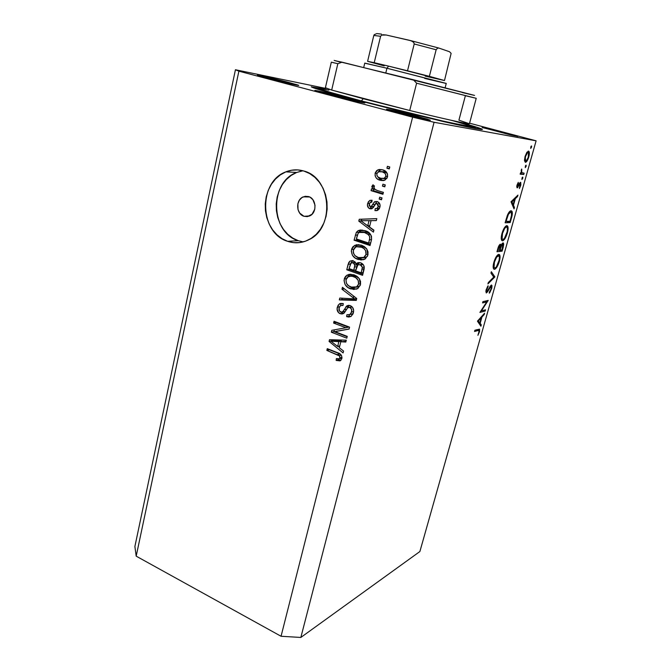 <?xml version="1.0" encoding="UTF-8"?>
<svg xmlns="http://www.w3.org/2000/svg" width="671" height="671" viewBox="0 0 671 671"><rect width="100%" height="100%" fill="white"/><g stroke="black" fill="none" stroke-linecap="round" stroke-linejoin="round"><path stroke-width="1.01" d="M303.988 216.297L308.987 216.213L303.988 216.297L299.711 213.11L298.025 209.637L297.882 203.724L299.392 200.168L301.958 197.559L305.188 196.293L308.601 196.578C316.477 198.616 317.232 212.85 309.65 215.936L303.988 216.297C296.079 214.15 295.483 199.824 303.2 196.871L308.601 196.578L310.212 197.299L312.929 199.757L315.018 205.217L314.774 209.218L312.04 214.242L307.393 216.616L303.988 216.297M302.931 170.769L296.666 172.464C269.037 182.16 270.43 232.686 298.276 240.696L287.607 241.308C259.425 233.147 257.949 181.74 285.896 171.851C291.784 169.503 297.773 169.235 303.879 171.038L309.641 173.546L314.9 177.354L319.43 182.311L323.045 188.224L325.594 194.867L326.978 201.971L327.138 209.243L326.064 216.389L323.816 223.124L320.478 229.188L316.2 234.338L311.159 238.381L305.548 241.166L299.601 242.6L293.546 242.642L287.607 241.308L282.013 238.65L276.964 234.791L272.644 229.876L269.214 224.089L266.781 217.647L265.448 210.795L265.255 203.766L266.211 196.829L268.291 190.237L271.42 184.231L275.487 179.04L280.352 174.871L285.838 171.877L291.734 170.199L297.832 169.914L303.879 171.038C331.617 177.807 335.089 228.123 308.803 239.74C301.866 243.179 294.804 243.707 287.607 241.308L298.276 240.696L303.233 241.895M352.065 99.09L364.907 102.906C365.653 103.619 342.973 98.385 327.171 94.183L315.538 90.853L321.292 91.617L362.038 101.849L364.772 102.94L361.87 102.495L346.622 99.073L314.808 90.493C314.372 89.847 336.624 94.988 352.065 99.09L351.78 100.289L352.065 99.09M457.874 121.728C473.751 126.114 481.929 128.681 482.415 129.428C481.535 129.998 467.955 127.247 441.661 121.166L334.384 94.066L311.319 86.878L326.064 89.201M417.832 116.469L430.363 120.193C430.925 120.797 412.497 116.544 398.683 112.871L386.664 109.365L391.201 110.01L427.15 119.044L430.354 120.21L428.35 119.966L415.768 117.165L386.521 109.247C386.177 108.694 404.277 112.879 417.832 116.469L417.547 117.593L417.832 116.469M506.202 133.059L517.911 136.414L482.499 127.591L506.202 133.059L517.886 136.381L510.547 134.905L482.105 127.398L506.202 133.059L505.993 133.814L506.202 133.059M289.26 82.567L298.746 85.385C299.409 85.98 279.488 81.384 266.555 77.937L257.731 75.395L263.552 76.318L296.959 84.705L298.738 85.36L297.387 85.251L282.399 81.921L257.379 75.202C256.951 74.657 276.569 79.195 289.26 82.567L289.05 83.481L289.26 82.567M536.112 140.826L434.07 122.273L300.843 637.45L419.887 551.528L536.112 140.826L469.583 123.187L536.112 140.826L419.887 551.528L300.843 637.45L434.07 122.273L536.112 140.826M481.401 310.866L485.536 309.834L485.192 311.067L479.908 312.409L486.735 301.933L482.583 302.898L482.935 301.64L488.194 300.432L481.401 310.866L488.194 300.432L482.935 301.64L482.583 302.898L486.735 301.933L479.908 312.409L485.192 311.067L485.536 309.834L481.401 310.866M491.357 284.974L491.969 285.586L491.826 287.934L489.947 292.338L489.302 293.168L489.377 292.036L491.105 288.798L490.996 286.232L487.44 291.977L486.19 292.917L485.997 290.375L487.574 286.567L488.111 285.771L488.119 286.853L486.567 290.124L486.852 291.633L491.357 284.974L486.752 291.667L486.668 289.746L488.111 285.771L486.165 289.713L486.416 292.925L490.35 286.836L491.247 286.324L491.105 288.798L489.302 293.168L491.633 288.689L491.172 288.538L491.633 288.689L491.357 284.974M494.854 276.838L487.918 283.925L488.295 282.558L493.739 277.115L490.962 273.097L491.348 271.73L494.854 276.838L491.348 271.73L490.962 273.097L493.739 277.115L488.295 282.558L487.918 283.925L494.804 277.014L493.16 276.276L494.854 276.838M499.325 261.464L496.397 267.83L495.106 269.096L493.873 269.163L493.193 267.494L493.37 264.491L496.163 256.817L498.15 254.561L499.61 254.779L500.054 257.144L499.325 261.464C500.214 258.117 500.289 255.852 499.534 254.678L498.729 254.368C496.934 254.997 495.315 257.647 493.864 262.319C492.984 265.666 492.933 267.888 493.697 268.996L494.544 269.306C496.314 268.61 497.907 265.993 499.325 261.464L498.855 261.313L499.325 261.464M507.351 233.038L504.416 239.404L503.141 240.612L501.916 240.595L501.254 238.809L501.455 235.714L504.273 227.989L506.253 225.808L507.687 226.144L508.106 228.626L507.351 233.038C508.274 229.557 508.35 227.201 507.561 225.976L506.815 225.657C505.045 226.169 503.426 228.786 501.958 233.516C501.052 236.997 500.994 239.321 501.799 240.478L502.579 240.797C504.332 240.21 505.917 237.618 507.351 233.038L506.882 232.896L507.351 233.038M514.036 208.891L511.017 201.77L517.928 195.118L517.526 196.536L515.328 198.658L513.466 205.267L514.439 207.473L514.036 208.891L514.439 207.473L513.466 205.267L515.328 198.658L517.526 196.536L517.928 195.118L511.017 201.77L514.036 208.891M531.507 147.268L530.677 148.408L531.063 146.27L531.583 146.077L531.566 147.024L531.449 145.959L530.66 148.383L531.507 147.268L530.719 147.058L531.507 147.268M525.343 162.357L524.47 160.285L525.066 156.477L526.836 152.401L528.698 151.143L529.36 152.921L528.765 156.972L527.112 160.881L525.343 162.357C526.567 162.172 527.708 160.377 528.765 156.972C529.503 154.179 529.562 152.292 528.924 151.319L526.836 152.401L525.066 156.477L524.496 160.713L525.343 162.357M526.081 166.458L525.259 167.616L525.636 165.511L526.156 165.292L526.148 166.215L526.022 165.183L525.234 167.591L526.081 166.458L525.309 166.249L526.081 166.458M524.126 173.16L523.757 174.477L520.151 174.166L520.528 172.841L521.065 172.883L521.661 169.033L521.652 172.573L524.126 173.16L521.761 172.707L521.661 169.033L521.065 172.883L520.528 172.841L520.151 174.166L523.757 174.477L520.335 173.529L523.757 174.477L524.126 173.16M522.726 178.343L521.904 179.509L522.273 177.429L522.793 177.194L522.784 178.109L522.667 177.094L521.87 179.484L522.726 178.343L521.954 178.134L522.726 178.343M517.198 187.88L516.871 185.649L518.306 182.369L517.559 186.555L519.849 182.789L520.738 182.386L520.855 184.911L519.547 188.266L520.193 183.636L517.198 187.88L520.193 183.636L519.354 188.551L520.704 185.523L520.545 182.319L517.559 186.555L518.306 182.369L517.014 185.104L517.198 187.88M511.076 210.778L512.208 211.877L512.325 213.906L510.17 222.579L505.104 222.789L507.863 214.2L509.314 211.86L511.076 210.778C509.943 210.769 508.719 212.246 507.419 215.206L505.104 222.789L510.17 222.579L511.436 218.117L510.95 217.974L511.436 218.117C512.476 214.653 512.61 212.313 511.839 211.122L511.076 210.778M503.191 247.314L502.109 251.155L496.968 251.734L498.561 246.483L500.004 244.345L500.742 244.412L500.952 245.779L502.285 243.372L503.309 242.961L503.711 244.185L503.191 247.314L503.435 243.061L500.952 245.779L500.323 244.227C499.308 244.697 498.452 246.265 497.756 248.924L496.968 251.734L502.109 251.155L499.207 250.241L502.109 251.155L503.191 247.314L502.713 247.163L503.191 247.314M480.906 326.223L477.442 321.166L484.588 313.189L484.21 314.54L481.954 317.014L480.193 323.271L481.292 324.881L480.906 326.223L481.292 324.881L480.193 323.271L481.954 317.014L484.21 314.54L484.588 313.189L477.442 321.166L480.906 326.223M478.926 331.927L478.834 330.325L474.54 331.482L474.892 330.241L479.53 329.142L479.564 331.424L477.911 335.307L478.926 331.927L477.911 335.307L479.455 331.826L479.589 329.201L474.892 330.241L474.54 331.482L478.104 330.434L476.36 329.813L478.968 330.409L478.926 331.927M235.437 69.75L325.334 88.32L235.437 69.75L238.884 71.168L136.188 556.158L281.057 636.267L412.615 117.157L238.884 71.168L412.615 117.157L434.07 122.273L412.615 117.157L281.057 636.267L300.843 637.45L281.057 636.267L136.188 556.158L238.884 71.168L235.437 69.75L134.888 546.513L235.437 69.75M334.913 331.633L347.243 336.364L346.798 338.167L331.34 332.22L331.81 330.317L345.942 327.742L333.604 323.061L334.049 321.266L349.566 327.138L349.079 329.075L334.913 331.633L349.079 329.075L349.566 327.138L334.049 321.266L333.604 323.061L345.942 327.742L331.81 330.317L331.34 332.22L346.798 338.167L347.243 336.364L334.913 331.633L337.454 331.071L334.913 331.633M350.195 305.59L352.644 307.494L353.651 310.614L353.021 313.927L350.866 316.494L348.786 317.039L346.639 316.653L346.89 314.774L349.499 314.741L351.327 312.745L351.696 309.7L350.077 307.553L347.788 307.662L344.24 312.946L341.984 314.062L338.687 312.812L337.077 309.188L338.1 305.221L340.197 303.46L343.267 303.544L343.024 305.431L340.541 305.565L339.132 307.788L339.409 310.874L341.22 312.132L343.049 311.554L346.672 306.001L348.366 305.322L350.195 305.59L346.924 305.833L342.621 311.948L340.793 312.007C339.174 311.143 338.62 309.734 339.132 307.788L340.474 305.615L343.024 305.431L343.267 303.544L339.442 303.829L337.303 307.175C336.649 310.304 337.647 312.51 340.306 313.793L343.586 313.5L347.913 307.57L349.792 307.427C351.529 308.35 352.132 309.859 351.587 311.956L349.918 314.514L346.89 314.774L346.639 316.653L351.168 316.309L353.391 312.795C354.137 309.415 353.072 307.016 350.195 305.59M342.436 287.314L356.746 298.52L356.276 300.407L339.316 299.929L339.778 298.058L354.64 298.889L341.967 289.209L342.436 287.314L341.967 289.209L354.64 298.889L339.778 298.058L339.316 299.929L356.276 300.407L356.746 298.52L342.436 287.314M360.436 284.73L357.928 288.421L353.718 289.503L347.981 287.549L345.154 284.689L344.047 280.646L344.508 278.188L345.733 276.158L349.054 274.322L354.078 274.842L356.955 276.284L359.32 278.65L360.553 281.56L360.436 284.73L359.32 278.65L354.078 274.842L347.058 275.068L344.273 278.977C343.913 284.118 346.085 287.431 350.79 288.907L356.645 289.058L357.853 288.471L360.436 284.73M367.884 255.064L365.351 258.838L361.09 259.996L355.295 258.117L352.443 255.265L351.319 251.206L351.789 248.715L353.021 246.651L356.385 244.739L361.468 245.183L364.378 246.593L366.76 248.949L368.01 251.86L367.884 255.064L366.76 248.949L361.468 245.183L354.556 245.41L351.545 249.511C351.176 254.72 353.374 258.025 358.129 259.434L364.043 259.501L365.074 259.006L367.884 255.064M369.486 226.999L373.915 230.153L373.42 232.124L358.792 221.103L359.245 219.274L376.808 218.637L376.314 220.608L371.071 220.65L369.486 226.999L371.071 220.65L376.314 220.608L376.808 218.637L359.245 219.274L358.792 221.103L373.42 232.124L373.915 230.153L369.486 226.999M387.41 166.299L389.776 166.995L389.281 168.933L386.924 168.245L387.41 166.299L386.924 168.245L389.281 168.933L389.776 166.995L387.41 166.299M382.495 169.805L386.068 171.684L387.578 174.326L387.083 178.058L384.458 180.365L381.12 180.491L377.941 179.35L376.146 177.882L375.097 175.701L375.24 172.908L376.666 170.627L379.207 169.461L382.495 169.805L377.882 169.838L375.156 173.202C374.871 177.035 376.498 179.375 380.029 180.222L384.902 180.18L387.519 176.876C387.796 172.967 386.119 170.61 382.495 169.805M382.923 184.198L385.271 184.911L384.793 186.832L382.445 186.127L382.923 184.198L382.445 186.127L384.793 186.832L385.271 184.911L382.923 184.198M377.228 190.48L383.401 192.367L382.915 194.288L371.055 190.648L371.533 188.736L373.42 189.314L371.826 186.865L372.967 184.802L374.477 186.035L373.898 187.519L374.359 188.928L377.228 190.48L374.896 189.398L373.94 187.268L374.477 186.035L372.967 184.802L371.885 186.412L373.42 189.314L371.533 188.736L371.055 190.648L382.915 194.288L383.401 192.367L377.228 190.48M379.677 197.165L382.017 197.886L381.531 199.799L379.199 199.077L379.677 197.165L379.199 199.077L381.531 199.799L382.017 197.886L379.677 197.165M377.194 201.552L379.249 202.944L380.105 205.452L379.232 208.899L377.018 210.56L374.946 210.602L375.206 208.639L377.119 208.362L378.058 207.121L378.335 205.2L377.396 203.716L375.735 203.724L373.319 207.507L371.482 208.84L368.639 208.044L367.431 205.141L368.228 201.971L369.889 200.361L372.086 200.21L371.818 202.181L370.224 202.449L369.335 203.959L369.226 205.62L370.476 206.853L371.457 206.333L374.326 201.921L377.194 201.552L374.762 201.636L370.988 206.735L370.182 206.794L369.335 203.959L370.426 202.34L371.818 202.181L372.086 200.21L369.746 200.428L367.641 203.506C367.045 206.064 367.809 207.817 369.947 208.773L372.111 208.606L375.919 203.598L377.01 203.548L378.226 206.601L376.959 208.455L375.206 208.639L374.946 210.602L377.848 210.249L379.887 207.264C380.499 204.429 379.593 202.525 377.194 201.552M364.982 230.631L369.067 232.77L371.482 236.133L371.566 239.371L370.056 245.527L354.078 240.184L356.326 232.359L358.088 230.681L360.335 230.01L364.982 230.631L358.096 230.681L356.326 232.359L354.078 240.184L370.056 245.527L371.39 240.193C371.944 235.068 369.813 231.881 364.982 230.631M360.621 262.814L363.196 264.542L364.168 266.504L362.575 275.32L346.764 269.776L348.761 262.504L349.952 261.153L352.443 260.583L355.06 261.942L356.116 263.921L358.18 262.571L360.621 262.814L357.131 262.965L356.116 263.921L353.29 260.784L350.094 261.069L348.123 264.29L346.764 269.776L362.575 275.32L363.95 269.826C364.781 266.37 363.674 264.03 360.621 262.814M339.308 347.754L343.552 351.059L343.091 352.921L329.067 341.43L329.495 339.694L346.286 340.18L345.817 342.042L340.809 341.757L339.308 347.754L340.809 341.757L345.817 342.042L346.286 340.18L329.495 339.694L329.067 341.43L343.091 352.921L343.552 351.059L339.308 347.754M341.875 358.641L340.113 360.881L336.146 360.419L336.389 358.574L338.494 359.06L339.702 358.599L339.778 356.066L326.844 350.421L327.28 348.652L340.08 353.986L341.581 355.605L341.875 358.641C342.076 355.521 340.675 353.558 337.681 352.745L327.28 348.652L326.844 350.421L339.367 355.613L340.088 357.853L339.484 358.792L336.389 358.574L336.146 360.419L340.113 360.881L341.875 358.641M468.173 124.63L480.545 128.48L482.105 129.528L456.565 124.58L408.538 113.231L355.613 99.786C326.542 92.07 311.747 87.725 311.243 86.752L311.243 86.752M134.888 546.513L136.188 556.158L134.888 546.513M302.436 170.845L296.607 172.489L291.18 175.425L286.366 179.518L282.34 184.617L279.245 190.522L277.182 196.997L276.226 203.816L276.41 210.719L277.719 217.463L280.109 223.787L283.498 229.474L287.767 234.305L292.749 238.096L298.276 240.696M389.406 168.446L386.924 168.245L389.331 168.421L389.692 166.97L389.406 168.446M383.468 180.6L380.029 180.222L382.453 180.34L377.932 176.968L379.727 179.073L383.468 180.6M384.173 171.835L379.065 171.541L376.976 173.344L375.156 173.202L376.985 173.319L376.842 173.755L378.519 171.734L384.55 171.935L381.715 171.659M381.64 169.637L379.568 170.442L378.184 171.919L380.323 170.015L381.782 169.62M383.032 171.625L383.795 171.742M384.911 172.053L387.268 173.386L384.55 171.935M383.451 178.561L386.999 178.226L385.355 178.763M384.978 178.771L384.441 178.746M380.499 178.293C378.092 177.807 376.867 176.297 376.842 173.755L376.917 175.441L377.781 176.825L380.876 178.394L383.577 178.536L384.978 177.781L385.817 176.322L387.62 176.423L385.817 176.322L384.189 178.318L380.499 178.293M382.126 171.776C384.55 172.254 385.783 173.764 385.817 176.322L385.733 174.619L384.86 173.235L382.126 171.776M384.936 186.244L382.445 186.127L384.86 186.219L385.196 184.886L384.936 186.244M383.074 193.659L373.512 190.723L371.055 190.648L373.512 190.723L373.856 189.331L373.512 190.723L383.074 193.659M374.837 189.365L373.42 189.314L374.837 189.365M374.217 186.504L371.885 186.412L374.217 186.504M381.698 199.136L379.199 199.077L381.623 199.111L381.933 197.861L381.698 199.136M376.859 210.593L374.946 210.602L376.859 210.593M377.647 208.622L377.396 210.442L377.647 208.622L379.509 208.371M380.029 206.601L378.226 206.601L380.029 206.601M379.635 203.64L378.469 203.556M371.759 208.765L369.947 208.773L371.759 208.765M370.585 207.448L372.053 208.631L370.224 206.811M369.478 203.514L367.641 203.506L369.478 203.514M371.692 200.788L370.543 202.281L372.036 200.545M372.489 206.735L373.755 206.5L371.306 206.5L373.755 206.5L374.963 204.588L372.514 204.58L374.963 204.588L376.473 202.223M376.238 202.533L374.955 204.596M374.644 205.158L373.915 206.324M373.512 206.693L372.782 206.827M378.545 203.531L379.442 203.565M378.721 208.656L378.134 208.681M373.831 230.48L361.434 221.153L373.831 230.48M361.233 221.036L358.792 221.103L361.233 221.036M361.359 220.709L361.728 219.216L359.245 219.274L376.8 218.671L361.728 219.216L361.359 220.709M376.322 220.558L371.071 220.65L376.322 220.558M366.693 220.692L360.679 220.725L369.025 220.667L367.75 225.766L369.805 225.691L367.75 225.766L360.679 220.725L364.487 220.7M364.915 220.709L365.494 220.709M371.482 220.6L369.025 220.667L371.482 220.6M370.283 244.605L356.569 240.033L354.078 240.184L356.569 240.033L356.813 239.077L356.569 240.033L370.283 244.605M357.383 235.018L355.328 235.127L357.383 235.018M358.465 232.946L358.817 232.241L356.326 232.359L358.817 232.241L362.164 230.002L359.597 231.277L358.49 232.887M362.785 231.923L363.204 231.847M364.588 231.839L366.962 232.384L362.457 232.007M367.44 232.552L370.476 234.213L366.953 232.384L364.487 232.501L366.953 232.384M368.647 243.019L356.393 238.935L358.121 233.34L359.144 232.451L364.487 232.501L368.236 234.515L370.61 234.389L368.236 234.515C369.721 235.932 370.132 237.693 369.453 239.799L371.508 239.673L369.453 239.799L368.647 243.019L370.719 242.877L368.647 243.019L369.713 238.364L369.486 236.192L367.809 234.171L364.487 232.501L361.652 231.923L359.497 232.292L358.121 233.34L357.173 235.781L356.393 238.935L368.647 243.019M363.296 259.744L358.129 259.434L360.604 259.191L355.806 256.23L359.161 258.62L363.296 259.744M353.659 249.344L351.545 249.511L353.659 249.344M358.046 244.789L356.2 245.812L354.498 248.027L357.047 245.234L358.733 244.596M364.504 247.264L366.249 248.27L363.43 246.844L360.956 247.029C364.571 248.035 366.257 250.509 366.005 254.443L363.816 257.421L358.616 257.589C354.892 256.616 353.156 254.124 353.399 250.124L355.638 247.113L357.165 246.601L363.43 246.844L360.126 246.366M360.964 246.358L362.969 246.702M363.43 246.844L363.976 247.045M365.46 257.572L363.003 257.807L366.274 257.186L367.549 256.112L366.383 257.127M366.005 254.443L368.043 254.259L366.005 254.443L365.611 250.66L363.95 248.589L361.501 247.23L356.519 246.735L354.8 247.725L353.617 249.436L353.248 252.095L353.81 253.974L355.211 255.768L358.054 257.387L360.797 258.067L362.994 257.807L364.89 256.565L366.005 254.443M362.843 274.238L349.281 269.49L346.764 269.776L349.281 269.49L349.465 268.727L349.281 269.49L362.843 274.238M350.245 264.064L348.123 264.29L350.245 264.064M352.585 260.818L350.958 262.948L352.879 260.667M358.599 263.653L356.116 263.921L358.599 263.653L359.832 262.587L358.599 263.653M361.359 264.215L362.013 264.24M362.642 264.399L360.176 264.668L362.348 267.276L361.174 272.812L363.263 272.56L361.174 272.812L355.613 270.874L357.92 264.802L363.321 264.701L359.899 264.584M357.366 264.827L354.875 265.095L353.76 270.228L355.831 269.985L353.76 270.228L349.054 268.585L351.168 262.806L353.089 262.722L354.875 265.095L357.366 264.827L357.341 265.313L357.148 263.812M353.089 262.722L355.487 262.478L350.79 263.107L349.054 268.585L353.76 270.228L354.573 266.966L356.662 266.739L354.573 266.966L354.741 264.282L353.089 262.722M355.454 262.428L352.795 262.638M362.348 267.276L364.252 267.058L362.348 267.276L360.956 265.028L358.247 264.642L356.897 266.102L355.613 270.874L361.174 272.812L362.097 269.146L364.152 268.903L362.097 269.146L362.348 267.276M356.418 289.134L353.281 288.53L350.79 288.907L353.281 288.53L349.054 286.064L352.569 288.245L356.209 289.126M346.421 278.691L344.273 278.977L346.421 278.691M348.912 275.211L347.125 277.618L349.574 274.749L350.874 274.179M349.658 274.707L347.058 275.068M352.787 275.823L353.265 275.815M353.634 275.831L355.605 276.192M357.131 276.771L358.297 277.408L356.066 276.343L353.575 276.67C357.148 277.719 358.817 280.193 358.574 284.085L356.586 286.894L351.269 287.079C347.586 286.064 345.867 283.573 346.102 279.606L348.174 276.746L349.826 276.175L356.611 276.553M355.965 287.222L359.06 286.525L360.193 285.527L357.014 287.222M349.826 276.175L352.325 275.865L348.014 276.846L346.63 278.297L345.984 280.243L346.513 283.43L348.484 285.687L351.805 287.255L354.531 287.591L357.056 286.559L358.574 284.085L360.612 283.791L358.574 284.085L358.18 280.335L355.697 277.66L352.652 276.385L349.826 276.175M356.066 276.343L352.325 275.865M356.402 299.912L341.849 299.501L339.316 299.929L341.849 299.501L342.176 298.184L341.849 299.501L356.402 299.912M356.746 298.536L354.64 298.889L356.746 298.536M354.607 296.842L352.35 297.219L354.607 296.842M344.391 288.849L341.967 289.209L344.391 288.849M350.816 316.519L346.639 316.653L349.138 316.158L349.314 314.816L349.138 316.158L350.816 316.519M350.052 314.422L352.409 314.02L353.265 313.214L351.638 314.38M353.609 311.562L351.587 311.956L353.609 311.562M352.233 306.983L349.792 307.427L352.233 306.983M352.2 306.941L349.365 307.31M343.56 313.516L340.306 313.793L342.822 313.307L340.927 312.049L343.56 313.516M339.484 306.79L337.303 307.175L339.484 306.79M340.633 304.777L341.338 303.888M344.122 311.713L345.02 311.545M346.588 309.205L344.231 309.641L346.588 309.205M347.243 308.207L348.291 306.454L345.783 306.915L348.291 306.454L349.432 305.38L347.469 307.779M344.609 311.688L343.955 311.696M350.296 307.201L351.948 306.865M347.15 336.741L333.89 331.65L331.34 332.22L333.89 331.65L334.334 329.864L333.89 331.65L347.15 336.741M348.442 327.196L345.942 327.742L348.442 327.196L336.146 322.533L333.604 323.061L336.255 322.105L336.146 322.533L348.442 327.196M349.105 328.966L337.454 331.071L349.105 328.966M339.442 347.226L338.31 346.303L339.442 347.226M331.784 340.96L329.067 341.43L331.617 340.826L331.877 339.769L331.784 340.96M346.01 341.296L340.809 341.757L346.01 341.296M336.238 340.801L333.42 340.574L330.87 341.178L338.855 341.648L337.656 346.462L339.761 345.942L337.656 346.462L330.87 341.178L334.686 340.7M335.097 340.734L335.651 340.767M336.8 340.826L341.38 341.036L341.22 341.656L341.38 341.036L336.8 340.826L334.267 341.438L336.8 340.826M338.855 341.648L341.38 341.036L338.855 341.648L330.87 341.178L337.656 346.462L338.855 341.648M340.985 360.344L338.67 359.731L336.146 360.419L338.67 359.731L338.763 359.052L338.67 359.731L340.985 360.344M341.027 358.373L339.484 358.792M342.025 357.324L340.088 357.853L342.025 357.324M341.271 355.11L339.367 355.613L341.271 355.11M340.08 353.986L337.362 354.573L339.878 353.902L329.402 349.776L326.844 350.421L329.469 349.507L339.895 353.911M360.679 220.725L367.75 225.766L369.025 220.667L360.679 220.725M528.345 156.863L528.765 156.972L528.345 156.863M525.51 156.544C526.341 153.927 527.221 152.552 528.152 152.434L527.02 152.132L528.446 152.594L528.329 156.922C527.523 159.513 526.651 160.881 525.728 161.023L525.083 156.427L525.51 156.544L525.133 160.21L525.594 160.99L526.358 160.772L528.069 157.752L528.79 153.818L528.404 152.552L527.515 152.669L525.51 156.544M524.496 160.688L525.594 160.99M521.384 169.671L521.845 169.805L521.384 169.671M521.166 170.359L521.585 170.476L521.166 170.359M520.99 172.489L521.761 172.707L520.99 172.489M517.836 183.141L518.364 183.292L517.836 183.141M517.039 185.011L517.458 185.129L517.039 185.011M516.754 186.328L517.5 186.538M520.285 185.406L520.704 185.523L520.285 185.406M519.438 183.426L520.193 183.636L519.438 183.426M519.22 183.829L519.748 183.98L519.22 183.829M518.423 185.448L518.918 185.59L518.423 185.448M516.737 187.083L517.903 187.41L516.737 187.083M516.695 196.301L517.526 196.536L516.695 196.301M514.498 198.415L515.328 198.658L514.498 198.415M512.275 204.923L513.466 205.267L512.275 204.923M513.256 207.129L514.439 207.473L513.256 207.129M511.973 201.887L514.623 199.337L513.793 199.094L514.623 199.337L513.147 204.554L511.956 204.21L513.147 204.554L511.973 201.887L511.143 201.652L511.973 201.887L513.147 204.554L514.623 199.337L511.973 201.887M506.412 221.447L510.17 222.579L506.412 221.447M510.027 221.313L505.523 221.321L506.001 221.464L506.286 220.44L505.808 220.298L506.286 220.44L507.687 215.953L507.192 215.81L507.687 215.953C508.744 213.403 509.75 212.111 510.706 212.078L509.448 211.709L511.302 212.346L511.528 215.534L510.027 221.313L511.637 214.762L511.579 212.917L510.706 212.078L508.425 214.317L506.001 221.464L510.027 221.313M502.504 233.416C503.695 229.583 505.011 227.427 506.454 226.949L507.05 227.209C507.679 228.249 507.603 230.22 506.815 233.122C505.657 236.871 504.366 238.993 502.94 239.505L502.311 239.245C501.69 238.222 501.757 236.276 502.504 233.416L502.034 233.265L502.504 233.416L502.101 238.868L503.158 239.463L504.441 238.348L507.125 231.914L507.469 228.71L506.848 227.041L505.993 227.083L504.659 228.475L502.504 233.416M499.199 245.234L500.952 245.779L499.174 245.267M497.865 250.384L498.352 248.639L497.882 248.488L498.352 248.639L499.97 245.519L499.518 250.208L497.387 250.233L499.518 250.208L500.08 245.527L499.073 246.576L497.865 250.384M500.046 250.149L500.289 249.293L499.82 249.151L500.289 249.293L501.103 246.618L500.373 246.383L501.103 246.618L502.671 244.185L501.858 243.934L502.898 244.278L501.942 249.939L499.576 249.998L501.942 249.939L503.057 245.494L502.789 244.202L501.463 245.72L500.046 250.149M494.418 262.185C495.592 258.394 496.909 256.213 498.368 255.651L499.006 255.894C499.618 256.892 499.543 258.788 498.788 261.581C497.639 265.288 496.347 267.435 494.896 268.039L494.225 267.788C493.621 266.806 493.688 264.936 494.418 262.185L493.948 262.034L494.418 262.185L494.041 267.486L495.123 267.981L496.414 266.806L499.081 260.39L499.417 257.278L498.771 255.71L496.557 257.253L494.418 262.185M490.258 285.989L490.996 286.232L490.258 285.989M489.822 286.66L490.35 286.836L489.822 286.66M488.345 289.377L488.798 289.528L488.345 289.377M485.829 291.432L487.44 291.977L485.829 291.432M487.515 286.651L488.119 286.853L487.515 286.651M486.198 289.587L486.668 289.746L486.198 289.587M483.263 310.405L485.192 311.067L483.263 310.405M484.688 301.237L486.735 301.933L484.688 301.237M487.649 300.558L488.111 300.717L487.649 300.558M483.573 314.313L484.21 314.54L483.573 314.313M481.308 316.796L481.954 317.014L481.308 316.796M478.473 322.659L480.193 323.271L478.473 322.659M479.572 324.278L481.292 324.881L479.572 324.278M478.507 320.805L481.224 317.819L480.587 317.593L481.224 317.819L479.84 322.751L478.113 322.139L479.84 322.751L477.869 320.579L479.84 322.751L481.224 317.819L478.507 320.805M478.993 331.667L479.455 331.826L478.993 331.667M451.331 120.302C461.942 123.254 471.134 126.022 471.05 126.601L450.887 122.843C419.484 115.84 378.88 105.557 361.426 100.927L363.17 98.704L409.721 110.489C443.699 118.826 469.13 124.412 469.415 123.732L458.914 120.168L465.38 95.71L474.691 97.958L416.607 83.204L409.721 110.489C444.395 118.993 470.002 124.605 469.448 123.69L476.225 98.293L416.607 83.204L413.353 79.748L474.556 95.399M469.549 125.385L475.185 127.364L475.294 127.8L474.187 127.725L451.558 123.179L359.119 100.474C325.93 91.633 312.98 87.641 320.268 88.497L328.958 90.099M325.385 87.775L331.684 90.057L337.84 63.695L331.323 62.168L325.385 87.775M339.601 61.9L334.955 60.65M334.175 60.407L413.353 79.748L416.607 83.204L409.721 110.489L331.684 90.057L363.17 98.704L361.426 100.927L368.463 102.772L442.415 120.939L467.88 126.316L470.757 126.651L469.641 125.804M474.137 95.341L462.394 92.59M332.841 62.588L337.84 63.695L342.017 62.177L335.567 60.826M474.011 95.316L342.017 62.177L337.84 63.695L331.684 90.057L409.721 110.489L331.684 90.057L325.427 87.733M473.625 126.735C479.673 129.042 470.505 127.448 446.123 121.954C422.176 116.494 386.337 107.645 359.119 100.474L322.768 90.308L318.155 88.354L325.469 89.411M458.914 122.449L454.804 121.275M323.355 89.453L322.684 89.671L323.43 90.048L330.082 92.263L361.426 100.927M425.229 76.133L444.487 80.537L429.373 76.335L436.142 49.755L414.208 43.976L413.739 42.399L411.122 40.763L386.228 35.018L383.233 34.733L381.724 35.093L380.6 36.284L373.806 35.462L380.6 36.284L374.217 62.697L367.599 61.329L388.61 66.127L374.217 62.697L380.6 36.284L381.724 35.093L386.228 35.018L409.637 40.344L412.522 41.409L413.739 42.399L414.208 43.976L407.515 70.782L388.61 66.127L444.546 80.486M365.552 63.376L386.949 68.249L388.61 66.127L386.949 68.249L364.772 63.099L363.707 67.519M385.8 72.963L386.949 68.249L385.8 72.963M445.133 87.742L446.257 83.414L386.949 68.249L445.435 83.296L424.651 78.406M384.215 65.884L367.599 61.329L373.806 35.462L367.599 61.329M429.373 76.335L407.515 70.782L414.208 43.976L436.142 49.755L437.66 48.052L439.102 48.136L449.52 51.734L451.122 53.395L444.504 80.47L451.122 53.395L449.52 51.734L439.102 48.136L437.66 48.052L436.142 49.755L429.373 76.335M381.505 34.112L376.792 33.584L374.124 34.724M438.8 48.044L410.224 40.486M296.666 172.464L285.896 171.851M377.882 169.838L380.323 170.015M384.189 178.318L386.605 178.452M376.959 208.455L379.392 208.446M369.746 200.428L372.053 200.453M370.988 206.735L373.437 206.735M374.762 201.636L377.203 201.652M358.096 230.681L360.579 230.572M354.556 245.41L357.047 245.234M363.816 257.421L366.274 257.186M350.094 261.069L352.594 260.818M357.131 262.965L359.614 262.705M356.586 286.894L359.06 286.525M349.918 314.514L352.409 314.02M339.442 303.829L341.975 303.384M342.319 305.28L342.998 305.162M342.621 311.948L345.137 311.47M346.924 305.833L349.423 305.38M528.924 151.319L528.178 151.118M525.401 160.847L524.487 160.595M517.433 186.496L516.762 186.303M511.839 211.122L510.79 210.811M507.561 225.976L506.605 225.682M502.311 239.245L501.271 238.918M500.725 244.395L500.247 244.244M503.435 243.061L502.956 242.919M499.534 254.678L498.628 254.393M494.225 267.788L493.185 267.452M486.55 291.608L485.838 291.365M478.708 330.317L476.871 329.662M309.616 196.98L303.2 196.871"/></g></svg>
